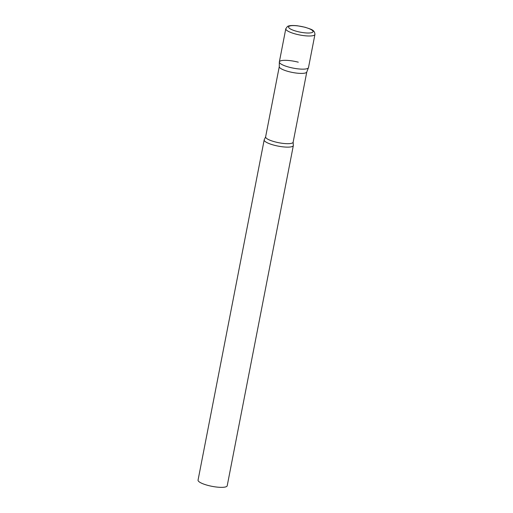 <?xml version="1.0" encoding="UTF-8"?>
<svg xmlns="http://www.w3.org/2000/svg" width="513" height="513" viewBox="0 0 513 513"><rect width="100%" height="100%" fill="white"/><g stroke="black" fill="none" stroke-linecap="round" stroke-linejoin="round"><path stroke-width="0.77" d="M285.792 28.747L279.348 61.906A14.851 3.456 11 0 0 291.39 67.735A14.851 3.456 11 0 0 307.845 68.344A14.851 3.456 11 0 0 308.499 67.569L314.944 34.409C314.623 29.607 310.833 29.337 305.139 27.266L297.546 25.791C290.255 25.034 288.088 26.035 287.472 26.496L285.792 28.747A14.851 3.456 11 0 0 297.835 34.576A14.851 3.456 11 0 0 314.289 35.185A14.851 3.456 11 0 0 314.944 34.409M279.329 62.047A14.851 3.456 -169 0 0 289.556 67.293A14.851 3.456 -169 0 0 308.454 67.71L306.768 72.044A14.018 3.264 -169 0 1 288.928 71.653A14.018 3.264 -169 0 1 279.271 66.703L279.329 62.047A14.851 3.456 -169 0 1 298.284 62.182M274.397 145.269A14.851 3.456 -169 0 1 264.189 139.882A14.851 3.456 -169 0 1 264.387 139.472L265.625 136.849A14.018 3.264 -169 0 0 275.263 141.934A14.018 3.264 -169 0 0 293.141 142.204L293.308 145.096A14.851 3.456 -169 0 1 293.34 145.551A14.851 3.456 -169 0 1 274.397 145.269M293.34 145.551L227.208 485.766A14.851 3.456 -169 0 1 208.265 485.49A14.851 3.456 -169 0 1 198.056 480.104L264.189 139.882M289.114 26.278A12.472 2.905 11 0 0 297.142 31.453A12.472 2.905 11 0 0 312.5 32.338A12.472 2.905 11 0 0 304.472 27.163A12.472 2.905 11 0 0 289.114 26.278M306.793 71.98L293.141 142.204M279.271 66.632L265.625 136.849"/></g></svg>
